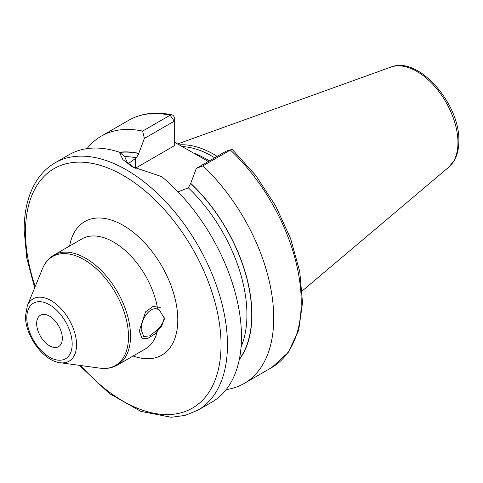 <?xml version="1.0" encoding="UTF-8"?>
<svg xmlns="http://www.w3.org/2000/svg" width="483" height="483" viewBox="0 0 483 483"><rect width="100%" height="100%" fill="white"/><g stroke="black" fill="none" stroke-linecap="round" stroke-linejoin="round"><path stroke-width="0.72" d="M217.163 156.359A99.969 57.718 -120 0 0 179.108 144.888M214.675 157.796A99.22 57.284 -120 0 0 182.115 146.621M174.272 142.093L208.312 161.473M239.29 359.606A123.256 71.164 -120 0 0 190.713 183.329L196.321 168.392L202.866 165.892A142.817 82.454 -120 0 1 244.144 383.484A142.817 82.454 -120 0 1 226.177 389.6M178.058 191.866L188.31 187.827L190.713 183.329M119.687 152.465A123.032 71.031 60 0 1 138.79 153.54L138.79 153.346A123.256 71.164 -120 0 0 119.452 152.278M142.612 131.104L170.107 115.232A142.817 82.454 60 0 0 128.822 120.243L101.327 136.115A142.817 82.454 -120 0 1 142.612 131.104L144.399 138.416L138.79 153.346M101.327 136.115A142.817 82.454 -120 0 0 87.049 148.619M231.303 149.591L226.195 151.149L230.361 150.02A142.817 82.454 60 0 1 271.639 367.611L288.212 352.451L298.669 330.275L302.527 302.708L299.738 271.458L290.555 238.457L275.588 205.788L255.815 175.552L232.504 149.694A4.534 1.721 133.2 0 0 231.303 149.591A4.534 1.721 133.2 0 0 230.361 150.02L202.866 165.892M55.056 162.831A142.817 82.454 -120 0 1 165.114 201.091A142.817 82.454 -120 0 1 227.451 344.82A142.817 82.454 60 0 1 197.873 410.2L211.898 402.098A142.817 82.454 -120 0 0 241.476 336.723A142.817 82.454 -120 0 0 161.654 176.615L132.076 166.659L122.857 159.583L119.325 152.175A142.817 82.454 -120 0 0 69.081 154.735L55.056 162.831C47.835 167.021 41.798 172.823 36.95 180.219C28.443 193.472 24.174 210.087 24.15 230.059L26.819 258.218L34.667 287.832M138.79 153.54L136.387 157.844L128.406 163.508M144.399 138.416L174.272 121.167L174.272 145.794L135.288 168.301A36.714 21.198 0 0 0 135.204 168.35M133.785 167.613L127.053 162.053L124.536 156.323L119.325 152.175M170.107 115.232A4.534 3.278 -77.8 0 1 172.02 114.882A4.534 3.278 -77.8 0 1 174.266 117.466L174.272 121.167L170.107 115.232M226.195 151.149L196.321 168.392M117.381 365.082L145.389 348.913A63.502 36.66 -120 0 0 157.663 329.521C161.407 325.916 163.568 322.04 164.142 317.892L159.257 309.857L157.663 309.156A63.502 36.66 -120 0 0 126.643 251.806A63.502 36.66 -120 0 0 81.887 238.928L53.885 255.096A63.502 36.66 60 0 1 102.813 272.11A63.502 36.66 60 0 1 130.531 336.011A63.502 36.66 60 0 1 117.381 365.082C112.183 368.01 106.357 369.03 99.896 368.149A62.893 36.31 60 0 0 128.502 336.687A62.893 36.31 60 0 0 92.096 265.173A62.893 36.31 60 0 0 42.486 268.705C44.949 262.667 48.747 258.133 53.885 255.096M157.663 329.521L149.935 335.818L143.747 336.518L141.217 329.841C140.631 320.259 149.464 306.023 157.663 309.156M62.319 338.36A18.143 10.475 -120 0 0 54.404 320.102A18.143 10.475 -120 0 0 40.421 315.242A18.143 10.475 -120 0 0 36.666 323.55A18.143 10.475 -120 0 0 44.581 341.807A18.143 10.475 -120 0 0 58.564 346.667A18.143 10.475 -120 0 0 62.319 338.36M164.872 317.621L161.545 326.411L154.82 334.019L147.526 338.601L142.129 338.722L139.297 330.952L145.6 311.801L152.845 306.53L160.271 307.303M390.958 67.071A58.111 33.55 -120 0 1 434.525 86.216A58.111 33.55 -120 0 1 457.95 142.576A58.111 33.55 60 0 1 448.755 167.178L454.28 160.483C457.335 155.031 458.862 148.541 458.85 141.012C460.058 103.923 418.429 55.623 390.958 67.071L177.545 143.982M209.387 160.851A99.22 57.284 -120 0 0 193.2 152.948M190.713 183.522A123.032 71.031 60 0 1 239.387 359.111M188.31 187.827A119.627 69.069 60 0 1 241.065 346.999M124.554 156.589A119.627 69.069 60 0 1 136.387 157.844M135.288 168.301L135.288 158.478M80.788 365.54A138.283 79.84 60 0 0 221.039 344.82A138.283 79.84 -120 0 0 123.262 175.456A138.283 79.84 -120 0 0 25.478 231.912A138.283 79.84 60 0 0 35.187 286.558M133.139 355.983A77.105 44.521 -120 0 0 177.78 319.661A77.105 44.521 -120 0 0 128.14 228.477A77.105 44.521 -120 0 0 69.637 245.998M72.172 344.047A32.077 18.517 60 0 1 49.495 357.142A32.077 18.517 60 0 1 26.813 317.856A32.077 18.517 60 0 1 49.495 304.761A32.077 18.517 60 0 1 72.172 344.047M60.182 362.733C43.277 360.964 25.068 335.546 25.484 316.009L27.314 305.805A36.002 20.787 60 0 1 55.714 303.783A36.002 20.787 60 0 1 76.555 344.723A36.002 20.787 60 0 1 60.182 362.733L99.896 368.149M448.755 167.178L302.231 290.923M271.639 367.611L244.144 383.484M128.822 120.243C141.356 113.179 155.755 111.392 172.02 114.882M79.423 365.359L109.267 393.446L140.825 411.365L171.314 417.276L185.285 415.374L197.873 410.2M27.314 305.805L42.486 268.705"/></g></svg>
